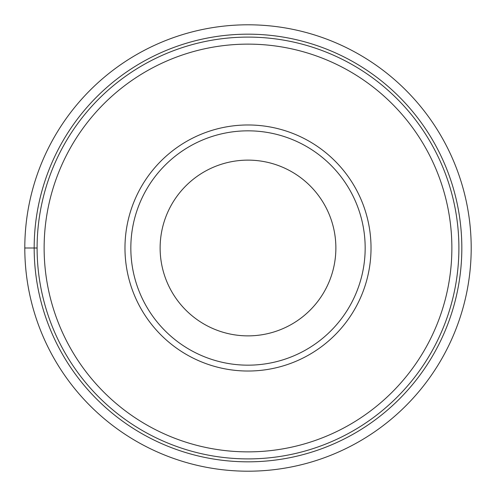 <?xml version="1.0" encoding="UTF-8"?>
<svg xmlns="http://www.w3.org/2000/svg" width="496" height="496" viewBox="0 0 496 496"><rect width="100%" height="100%" fill="white"/><g stroke="black" fill="none" stroke-linecap="round" stroke-linejoin="round"><path stroke-width="0.74" d="M24.8 248A223.2 223.2 0 0 0 248 471.2A223.2 223.2 0 0 0 471.2 248A223.2 223.2 0 0 0 248 24.8A223.2 223.2 0 0 0 24.8 248A223.2 223.2 0 0 0 248 471.2A223.2 223.2 0 0 0 471.2 248A223.2 223.2 0 0 0 248 24.8A223.2 223.2 0 0 0 24.8 248L37.101 248A210.899 210.899 0 0 1 248 37.101A210.899 210.899 0 0 1 458.899 248A210.899 210.899 0 0 1 248 458.899A210.899 210.899 0 0 1 37.101 248M451.868 248A203.868 203.868 0 0 1 248 451.868A203.868 203.868 0 0 1 44.132 248A203.868 203.868 0 0 1 248 44.132A203.868 203.868 0 0 1 451.868 248M371.027 248A123.027 123.027 0 0 1 248 371.027A123.027 123.027 0 0 1 124.973 248A123.027 123.027 0 0 1 248 124.973A123.027 123.027 0 0 1 371.027 248M365.168 248A117.168 117.168 0 0 1 248 365.168A117.168 117.168 0 0 1 130.832 248A117.168 117.168 0 0 1 248 130.832A117.168 117.168 0 0 1 365.168 248M160.127 248A87.873 87.873 0 0 1 248 160.127A87.873 87.873 0 0 1 335.873 248A87.873 87.873 0 0 1 248 335.873A87.873 87.873 0 0 1 160.127 248M34.174 248A213.826 213.826 0 0 0 248 461.826A213.826 213.826 0 0 0 461.826 248A213.826 213.826 0 0 0 248 34.174A213.826 213.826 0 0 0 34.174 248"/></g></svg>
